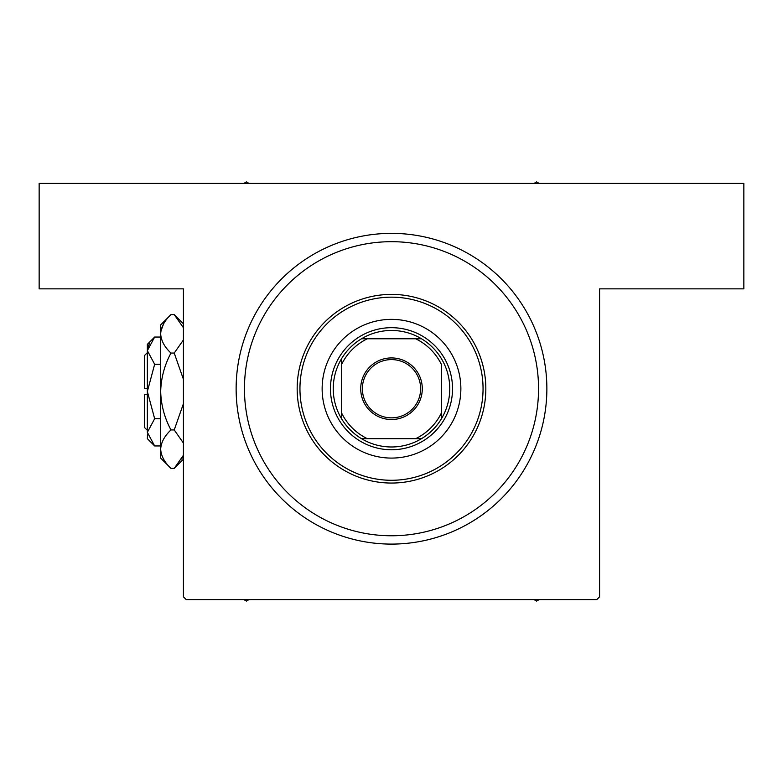 <?xml version="1.0" encoding="UTF-8"?>
<svg xmlns="http://www.w3.org/2000/svg" width="783" height="783" viewBox="0 0 783 783"><rect width="100%" height="100%" fill="white"/><g stroke="black" fill="none" stroke-linecap="round" stroke-linejoin="round"><path stroke-width="1.17" d="M391.5 544.097A155.367 155.367 0 0 1 236.133 388.73A155.367 155.367 0 0 1 391.5 233.363A155.367 155.367 0 0 1 546.867 388.73A155.367 155.367 0 0 1 391.5 544.097L391.999 544.087M391.5 233.363L391.001 233.363M371.582 542.815L373.237 543.02M411.418 234.646L409.763 234.44M183.418 596.803L183.418 288.849L39.15 288.849L39.15 183.418L743.85 183.418L743.85 288.849L599.582 288.849L599.582 596.803L596.803 599.582L186.197 599.582L183.418 596.803M404.194 233.882L402.531 233.755M398.547 233.52L396.404 233.432M394.426 233.383L392.997 233.363M408.932 234.342L408.383 234.283M388.574 544.068L390.003 544.087M460.864 388.73A69.364 69.364 0 0 0 391.5 319.366A69.364 69.364 0 0 0 322.136 388.73A69.364 69.364 0 0 0 391.5 458.084A69.364 69.364 0 0 0 460.864 388.73M299.948 388.73A91.552 91.552 0 0 0 391.5 480.282A91.552 91.552 0 0 0 483.052 388.73A91.552 91.552 0 0 0 391.5 297.168A91.552 91.552 0 0 0 299.948 388.73M485.832 388.73A94.332 94.332 0 0 1 391.5 483.052A94.332 94.332 0 0 1 297.168 388.73A94.332 94.332 0 0 1 391.5 294.398A94.332 94.332 0 0 1 485.832 388.73M244.453 388.73A147.047 147.047 0 0 0 391.5 535.768A147.047 147.047 0 0 0 538.547 388.73A147.047 147.047 0 0 0 391.5 241.683A147.047 147.047 0 0 0 244.453 388.73M534.006 599.582L536.6 601.08L539.193 599.582M243.807 599.582L246.4 601.08L248.994 599.582M248.994 183.418L246.4 181.92L243.807 183.418M539.193 183.418L536.6 181.92L534.006 183.418M391.5 357.929A30.791 30.791 0 0 1 422.291 388.73A30.791 30.791 0 0 1 391.5 419.522A30.791 30.791 0 0 1 360.709 388.73A30.791 30.791 0 0 1 391.5 357.929M391.5 417.858A29.128 29.128 0 0 0 420.628 388.73A29.128 29.128 0 0 0 391.5 359.593A29.128 29.128 0 0 0 362.372 388.73A29.128 29.128 0 0 0 391.5 417.858M391.5 330.465A58.265 58.265 0 0 0 361.492 338.785L367.315 338.785L361.492 338.785A58.265 58.265 0 0 0 341.564 418.739L341.564 412.915L341.564 418.739A58.265 58.265 0 0 0 421.508 438.666L415.685 438.666L421.508 438.666A58.265 58.265 0 0 0 441.436 418.739L441.436 364.535A55.485 55.485 0 0 0 415.685 338.785L367.315 338.785A55.485 55.485 0 0 0 341.564 364.535L341.564 412.915A55.485 55.485 0 0 0 367.315 438.666L415.685 438.666A55.485 55.485 0 0 0 441.436 412.915L441.436 418.739A58.265 58.265 0 0 0 421.508 338.785L415.685 338.785L421.508 338.785A58.265 58.265 0 0 0 391.5 330.465M391.5 449.765A61.035 61.035 0 0 1 330.465 388.73A61.035 61.035 0 0 1 391.5 327.685A61.035 61.035 0 0 1 452.535 388.73A61.035 61.035 0 0 1 391.5 449.765M361.492 438.666L367.315 438.666L361.492 438.666M341.564 358.712L341.564 364.535L341.564 358.712M147.351 430.347L144.581 427.567L144.581 394.27L147.351 394.27M147.507 434.222L147.351 438.666L154.652 445.958L147.351 432.343L154.652 418.729L147.351 391.5L154.652 364.271L147.351 350.657L154.652 337.042L160.672 337.042M154.652 364.271L160.672 364.271M149.367 343.688L147.507 348.778M154.652 445.958L160.672 445.958M154.652 418.729L160.672 418.729M181.656 459.044L183.418 455.266L174.227 468.391L170.968 468.391L160.672 458.084L160.672 324.916L170.968 314.609L174.227 314.609L183.418 327.734M170.968 468.391C164.528 462.401 161.102 456 160.672 449.168C161.063 442.415 164.499 436.004 170.968 429.945C164.508 417.877 161.083 405.065 160.672 391.5C161.083 377.905 164.518 365.093 170.968 353.055C164.528 347.075 161.102 340.664 160.672 333.832C161.063 327.088 164.499 320.678 170.968 314.609M170.968 353.055L174.227 353.055L183.418 379.305M183.418 339.93L174.227 353.055M163.539 323.956L160.887 331.18M160.672 449.168L160.887 451.82M170.968 429.945L174.227 429.945L183.418 443.061M183.418 403.705L174.227 429.945M147.351 432.343L147.351 344.334L154.652 337.042M147.351 388.73L144.581 388.73L144.581 355.433L147.351 352.653M183.418 459.2L174.227 468.391M183.418 323.8L174.227 314.609"/></g></svg>
